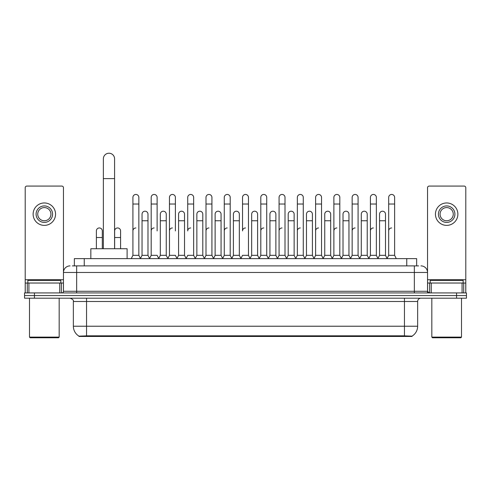 <?xml version="1.0" encoding="UTF-8"?>
<svg xmlns="http://www.w3.org/2000/svg" width="491" height="491" viewBox="0 0 491 491"><rect width="100%" height="100%" fill="white"/><g stroke="black" fill="none" stroke-linecap="round" stroke-linejoin="round"><path stroke-width="0.74" d="M72.367 265.883L76.657 265.883L72.367 265.883L74.35 265.883L74.35 258.628L416.65 258.628L416.65 265.883M412.035 336.452L78.965 336.452L78.965 336.126M73.355 326.227L86.545 326.227L86.545 301.499L73.355 301.499L73.355 326.227A11.545 11.545 0 0 0 79.002 336.151L87.864 335.813L403.136 335.813L411.998 336.151A11.545 11.545 0 0 0 417.645 326.227L417.645 301.499A3.296 3.296 0 0 1 420.94 298.197M466.45 298.197L466.45 295.557L24.55 295.557L24.55 298.197L34.444 298.197L34.444 295.557L24.55 295.557L24.55 292.924L34.444 292.924L34.444 295.557L466.45 295.557L466.45 298.197L34.444 298.197M70.06 265.883A6.598 6.598 0 0 0 63.462 272.474L63.462 291.273A1.651 1.651 0 0 1 61.817 292.924M420.94 265.883A6.598 6.598 0 0 1 427.538 272.474L76.657 272.474L76.657 265.883L418.633 265.883M462.08 292.924L462.08 283.031L465.793 283.031L465.793 292.924L465.793 187.722A1.651 1.651 0 0 0 464.142 186.077L429.183 186.077A1.651 1.651 0 0 0 427.538 187.722L427.538 291.273L429.183 292.924M466.45 292.924L466.45 295.557L466.45 292.924L34.444 292.924M59.755 292.924L59.755 283.031L28.92 283.031L28.92 292.924M76.657 292.924L76.657 272.474L63.462 272.474L63.462 187.722A1.651 1.651 0 0 0 61.817 186.077L26.858 186.077A1.651 1.651 0 0 0 25.207 187.722L25.207 283.031L28.92 283.031M59.755 283.031L63.462 283.031M25.207 292.924L25.207 283.031M44.337 205.925A8.243 8.243 0 0 0 36.095 214.174A8.243 8.243 0 0 0 44.337 222.417A8.243 8.243 0 0 0 52.58 214.174A8.243 8.243 0 0 0 44.337 205.925M44.337 207.576A6.598 6.598 0 0 0 37.739 214.174A6.598 6.598 0 0 0 44.337 220.766A6.598 6.598 0 0 0 50.935 214.174A6.598 6.598 0 0 0 44.337 207.576M44.337 225.381A11.213 11.213 0 0 0 55.551 214.174A11.213 11.213 0 0 0 44.337 202.961A11.213 11.213 0 0 0 33.124 214.174A11.213 11.213 0 0 0 44.337 225.381M58.515 337.771L30.154 337.771L29.497 337.114L59.178 337.114L58.515 337.771M29.497 298.197L29.497 337.114M59.178 298.197L59.178 337.114M60.823 283.031L60.823 280.392L27.846 280.392L27.846 283.031M103.368 248.734L103.368 158.832A5.604 5.604 0 0 1 108.971 153.229A5.604 5.604 0 0 1 114.581 158.832A5.604 5.604 0 0 0 108.971 153.229M114.581 248.734L114.581 158.832M127.108 258.628L127.108 248.734L90.835 248.734L90.835 258.628M131.263 258.628L132.914 255.326L138.849 255.326L140.5 258.628M138.849 255.326L138.849 197.419A2.971 2.971 0 0 0 135.884 194.448A2.971 2.971 0 0 1 136.068 194.454M132.914 255.326L132.914 204.017L138.849 204.017M132.914 204.017L132.914 197.419A2.971 2.971 0 0 1 135.884 194.448M149.534 258.628L151.185 255.326L157.12 255.326L158.771 258.628M157.12 230.923L157.12 197.419A2.971 2.971 0 0 0 154.149 194.448A2.971 2.971 0 0 1 154.34 194.454M151.185 255.326L151.185 204.017L157.12 204.017M151.185 204.017L151.185 197.419A2.971 2.971 0 0 1 154.149 194.448M167.805 258.628L169.456 255.326L175.391 255.326L177.036 258.628M175.391 230.923L175.391 197.419A2.971 2.971 0 0 0 172.421 194.448A2.971 2.971 0 0 1 172.605 194.454M169.456 255.326L169.456 204.017L175.391 204.017M169.456 204.017L169.456 197.419A2.971 2.971 0 0 1 172.421 194.448M186.077 258.628L187.722 255.326L193.657 255.326L195.308 258.628M193.657 255.326L193.657 197.419A2.971 2.971 0 0 0 190.692 194.448A2.971 2.971 0 0 1 190.876 194.454M190.692 227.953A2.971 2.971 0 0 0 187.722 230.923L187.722 204.017L193.657 204.017M187.722 204.017L187.722 197.419A2.971 2.971 0 0 1 190.692 194.448M204.342 258.628L205.993 255.326L211.928 255.326L213.579 258.628M211.928 255.326L211.928 197.419A2.971 2.971 0 0 0 208.963 194.448A2.971 2.971 0 0 1 209.148 194.454M205.993 255.326L205.993 204.017L211.928 204.017M205.993 204.017L205.993 197.419A2.971 2.971 0 0 1 208.963 194.448M222.613 258.628L224.264 255.326L230.199 255.326L231.85 258.628M230.199 255.326L230.199 197.419A2.971 2.971 0 0 0 227.229 194.448A2.971 2.971 0 0 1 227.419 194.454M224.264 255.326L224.264 204.017L230.199 204.017M224.264 204.017L224.264 197.419A2.971 2.971 0 0 1 227.229 194.448M240.885 258.628L242.529 255.326L248.471 255.326L250.115 258.628M248.471 255.326L248.471 197.419A2.971 2.971 0 0 0 245.5 194.448A2.971 2.971 0 0 1 245.684 194.454M245.5 227.953A2.971 2.971 0 0 0 242.529 230.923L242.529 204.017L248.471 204.017M242.529 204.017L242.529 197.419A2.971 2.971 0 0 1 245.5 194.448M259.15 258.628L260.801 255.326L266.736 255.326L268.387 258.628M277.47 258.524L275.874 255.326L269.933 255.326L268.338 258.524L266.736 255.326L266.736 197.419A2.971 2.971 0 0 0 263.771 194.448A2.971 2.971 0 0 1 263.955 194.454M250.066 258.524L251.668 255.326L257.603 255.326L259.205 258.524L260.801 255.326L260.801 204.017L266.736 204.017M260.801 204.017L260.801 197.419A2.971 2.971 0 0 1 263.771 194.448M277.421 258.628L279.072 255.326L285.007 255.326L286.658 258.628M304.923 258.628L303.278 255.326L297.343 255.326L295.742 258.524L294.14 255.326L288.205 255.326L286.609 258.524L285.007 255.326L285.007 197.419A2.971 2.971 0 0 0 282.037 194.448A2.971 2.971 0 0 1 282.227 194.454M279.072 255.326L279.072 204.017L285.007 204.017M279.072 204.017L279.072 197.419A2.971 2.971 0 0 1 282.037 194.448M323.195 258.628L321.544 255.326L315.609 255.326L314.013 258.524L312.411 255.326L306.476 255.326L304.874 258.524L303.278 255.326L303.278 204.017L297.343 204.017L297.343 255.326L295.692 258.628M297.343 204.017L297.343 197.419A2.971 2.971 0 0 1 300.498 194.454A2.971 2.971 0 0 1 303.278 197.419L303.278 204.017M341.466 258.628L339.815 255.326L333.88 255.326L332.278 258.524L330.682 255.326L324.747 255.326L323.146 258.524L321.544 255.326L321.544 204.017L315.609 204.017L315.609 255.326L313.964 258.628M315.609 204.017L315.609 197.419A2.971 2.971 0 0 1 318.763 194.454A2.971 2.971 0 0 1 321.544 197.419L321.544 204.017M359.737 258.628L358.086 255.326L352.151 255.326L350.549 258.524L348.954 255.326L343.013 255.326L341.417 258.524L339.815 255.326L339.815 204.017L333.88 204.017L333.88 255.326L332.229 258.628M333.88 204.017L333.88 197.419A2.971 2.971 0 0 1 337.035 194.454A2.971 2.971 0 0 1 339.815 197.419L339.815 204.017M378.002 258.628L376.358 255.326L370.417 255.326L368.821 258.524L367.219 255.326L361.284 255.326L359.682 258.524L358.086 255.326L358.086 204.017L352.151 204.017L352.151 255.326L350.5 258.628M352.151 204.017L352.151 197.419A2.971 2.971 0 0 1 355.306 194.454A2.971 2.971 0 0 1 358.086 197.419L358.086 204.017M387.037 258.628L388.688 255.326L388.688 204.017L394.623 204.017L394.623 255.326L396.274 258.628L394.623 255.326L388.688 255.326L387.092 258.524L385.49 255.326L379.555 255.326L377.953 258.524L376.358 255.326L376.358 204.017L370.417 204.017L370.417 255.326L368.772 258.628M370.417 204.017L370.417 197.419A2.971 2.971 0 0 1 373.571 194.454A2.971 2.971 0 0 1 376.358 197.419L376.358 204.017M388.688 204.017L388.688 197.419A2.971 2.971 0 0 1 391.843 194.454A2.971 2.971 0 0 1 394.623 197.419L394.623 204.017M140.451 258.524L142.046 255.326L147.987 255.326L149.583 258.524M147.987 255.326L147.987 214.174A2.971 2.971 0 0 0 145.201 211.21A2.971 2.971 0 0 1 147.987 214.174M142.046 255.326L142.046 220.766L147.987 220.766M142.046 220.766L142.046 214.174A2.971 2.971 0 0 1 145.201 211.21M158.722 258.524L160.318 255.326L166.253 255.326L167.854 258.524M166.253 255.326L166.253 214.174A2.971 2.971 0 0 0 163.472 211.21A2.971 2.971 0 0 1 166.253 214.174M160.318 255.326L160.318 220.766L166.253 220.766M160.318 220.766L160.318 214.174A2.971 2.971 0 0 1 163.472 211.21M176.987 258.524L178.589 255.326L184.524 255.326L186.126 258.524M184.524 255.326L184.524 214.174A2.971 2.971 0 0 0 181.744 211.21A2.971 2.971 0 0 1 184.524 214.174M178.589 255.326L178.589 220.766L184.524 220.766M178.589 220.766L178.589 214.174A2.971 2.971 0 0 1 181.744 211.21M195.258 258.524L196.86 255.326L202.795 255.326L204.391 258.524M202.795 255.326L202.795 214.174A2.971 2.971 0 0 0 200.015 211.21A2.971 2.971 0 0 1 202.795 214.174M196.86 255.326L196.86 220.766L202.795 220.766M196.86 220.766L196.86 214.174A2.971 2.971 0 0 1 200.015 211.21M213.53 258.524L215.126 255.326L221.067 255.326L222.662 258.524M221.067 255.326L221.067 214.174A2.971 2.971 0 0 0 218.28 211.21A2.971 2.971 0 0 1 221.067 214.174M215.126 255.326L215.126 220.766L221.067 220.766M215.126 220.766L215.126 214.174A2.971 2.971 0 0 1 218.28 211.21M231.795 258.524L233.397 255.326L239.332 255.326L240.934 258.524M239.332 255.326L239.332 214.174A2.971 2.971 0 0 0 236.552 211.21A2.971 2.971 0 0 1 239.332 214.174M233.397 255.326L233.397 220.766L239.332 220.766M233.397 220.766L233.397 214.174A2.971 2.971 0 0 1 236.552 211.21M257.603 255.326L257.603 214.174A2.971 2.971 0 0 0 254.823 211.21A2.971 2.971 0 0 1 257.603 214.174M251.668 255.326L251.668 220.766L257.603 220.766M251.668 220.766L251.668 214.174A2.971 2.971 0 0 1 254.823 211.21M275.874 255.326L275.874 214.174A2.971 2.971 0 0 0 273.088 211.21A2.971 2.971 0 0 1 275.874 214.174M269.933 255.326L269.933 220.766L275.874 220.766M269.933 220.766L269.933 214.174A2.971 2.971 0 0 1 273.088 211.21M294.14 255.326L294.14 214.174A2.971 2.971 0 0 0 291.359 211.21A2.971 2.971 0 0 1 294.14 214.174M288.205 255.326L288.205 220.766L294.14 220.766M288.205 220.766L288.205 214.174A2.971 2.971 0 0 1 291.359 211.21M312.411 255.326L312.411 214.174A2.971 2.971 0 0 0 309.631 211.21A2.971 2.971 0 0 1 312.411 214.174M306.476 255.326L306.476 220.766L312.411 220.766M306.476 220.766L306.476 214.174A2.971 2.971 0 0 1 309.631 211.21M330.682 255.326L330.682 214.174A2.971 2.971 0 0 0 327.902 211.21A2.971 2.971 0 0 1 330.682 214.174M324.747 255.326L324.747 220.766L330.682 220.766M324.747 220.766L324.747 214.174A2.971 2.971 0 0 1 327.902 211.21M348.954 255.326L348.954 214.174A2.971 2.971 0 0 0 346.167 211.21A2.971 2.971 0 0 1 348.954 214.174M343.013 255.326L343.013 220.766L348.954 220.766M343.013 220.766L343.013 214.174A2.971 2.971 0 0 1 346.167 211.21M367.219 255.326L367.219 214.174A2.971 2.971 0 0 0 364.439 211.21A2.971 2.971 0 0 1 367.219 214.174M361.284 255.326L361.284 220.766L367.219 220.766M361.284 220.766L361.284 214.174A2.971 2.971 0 0 1 364.439 211.21M385.49 255.326L385.49 214.174A2.971 2.971 0 0 0 382.71 211.21A2.971 2.971 0 0 1 385.49 214.174M379.555 255.326L379.555 220.766L385.49 220.766M379.555 220.766L379.555 214.174A2.971 2.971 0 0 1 382.71 211.21M102.312 248.734L102.312 230.923A2.971 2.971 0 0 0 99.532 227.959A2.971 2.971 0 0 1 102.312 230.923M96.377 248.734L96.377 237.521L102.312 237.521M96.377 237.521L96.377 230.923A2.971 2.971 0 0 1 99.532 227.959M462.08 283.031L431.245 283.031L431.245 292.924M427.538 283.031L431.245 283.031M427.538 292.924L427.538 291.273L414.343 291.273L414.343 265.883M446.663 205.925A8.243 8.243 0 0 0 438.42 214.174A8.243 8.243 0 0 0 446.663 222.417A8.243 8.243 0 0 0 454.905 214.174A8.243 8.243 0 0 0 446.663 205.925M446.663 207.576A6.598 6.598 0 0 0 440.065 214.174A6.598 6.598 0 0 0 446.663 220.766A6.598 6.598 0 0 0 453.261 214.174A6.598 6.598 0 0 0 446.663 207.576M446.663 225.381A11.213 11.213 0 0 0 457.876 214.174A11.213 11.213 0 0 0 446.663 202.961A11.213 11.213 0 0 0 435.449 214.174A11.213 11.213 0 0 0 446.663 225.381M460.846 337.771L432.485 337.771L431.822 337.114L461.503 337.114L460.846 337.771M431.822 298.197L431.822 337.114M461.503 298.197L461.503 337.114M463.154 283.031L463.154 280.392L430.177 280.392L430.177 283.031M120.583 248.734L120.583 230.923A2.971 2.971 0 0 0 117.797 227.959A2.971 2.971 0 0 1 120.583 230.923M114.642 248.734L114.642 237.521L120.583 237.521M114.642 237.521L114.642 230.923A2.971 2.971 0 0 1 117.797 227.959M132.914 230.923A2.971 2.971 0 0 1 135.884 227.953M151.185 230.923A2.971 2.971 0 0 1 154.149 227.953M169.456 230.923A2.971 2.971 0 0 1 172.421 227.953M205.993 230.923A2.971 2.971 0 0 1 208.963 227.953M224.264 230.923A2.971 2.971 0 0 1 227.229 227.953M260.801 230.923A2.971 2.971 0 0 1 263.771 227.953M279.072 230.923A2.971 2.971 0 0 1 282.037 227.953M297.343 230.923A2.971 2.971 0 0 1 300.308 227.953M315.609 230.923A2.971 2.971 0 0 1 318.579 227.953M333.88 255.326L333.88 230.923A2.971 2.971 0 0 1 336.851 227.953M352.151 230.923A2.971 2.971 0 0 1 355.116 227.953M376.358 255.326L376.358 230.923M370.417 230.923A2.971 2.971 0 0 1 373.387 227.953M388.688 230.923A2.971 2.971 0 0 1 391.658 227.953M403.136 336.452L403.136 335.813M87.864 336.452L87.864 335.813M84.243 265.883L84.243 258.628M406.757 265.883L406.757 258.628M404.455 298.197L404.455 301.499L86.545 301.499L86.545 298.197M417.645 301.499L404.455 301.499L404.455 326.227L417.645 326.227M404.455 335.881L404.455 326.227L86.545 326.227L86.545 335.881M456.556 298.197L456.556 292.924M63.462 291.273L414.343 291.273L414.343 292.924M63.462 279.729L25.207 279.729M63.437 291.562L63.437 283.031M61.375 283.031L61.375 292.924M25.237 283.031L25.237 292.924M27.293 292.924L27.293 283.031M103.368 178.62L114.581 178.62M465.793 279.729L427.538 279.729M465.763 292.924L465.763 283.031M463.707 283.031L463.707 292.924M427.563 283.031L427.563 291.562M429.625 292.924L429.625 283.031M73.355 301.499C73.822 300.326 72.717 299.228 70.06 298.197"/></g></svg>
